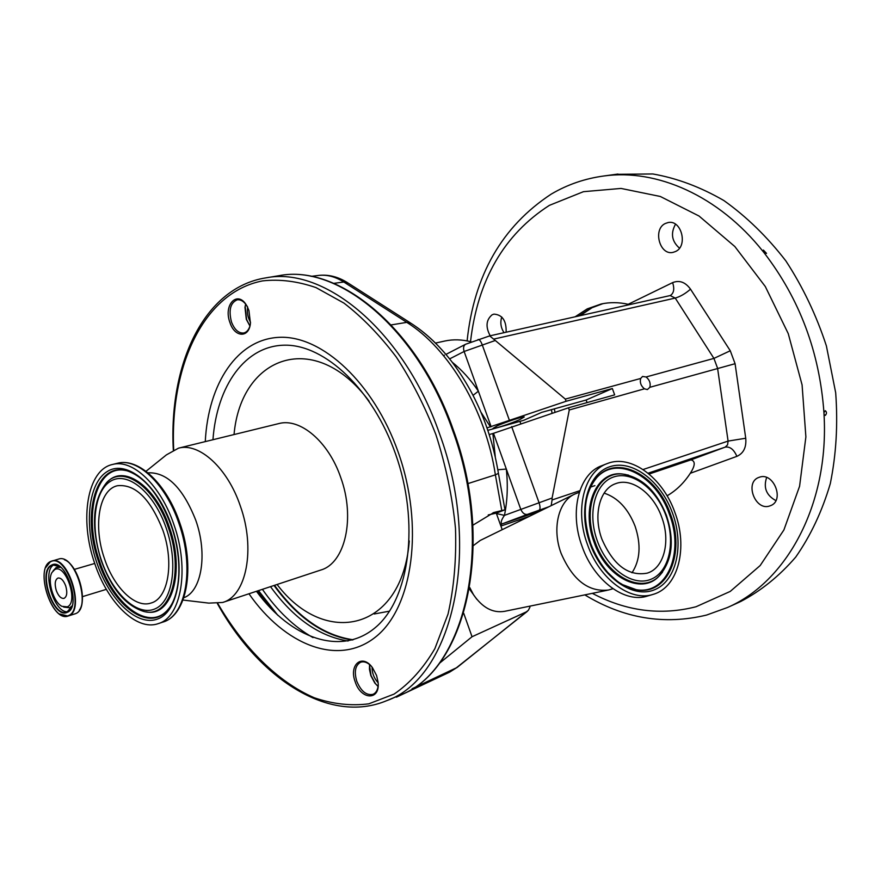 <?xml version="1.0" encoding="UTF-8"?>
<svg xmlns="http://www.w3.org/2000/svg" width="881" height="881" viewBox="0 0 881 881"><rect width="100%" height="100%" fill="white"/><g stroke="black" fill="none" stroke-linecap="round" stroke-linejoin="round"><path stroke-width="1.32" d="M604.124 493.118C617.878 497.688 628.197 508.722 635.091 526.21C641.236 544.7 640.201 560.228 632.007 572.782M661.686 517.103C670.837 541.011 664.164 568.212 647.183 573.157C628.45 576.504 613.363 565.206 601.943 539.249C592.891 515.275 599.719 488.922 615.643 483.669C631.644 477.282 653.405 493.415 661.686 517.103M162.831 530.12C174.493 562.86 168.205 598.617 150.981 603.056C135.267 608.507 113.946 587.55 104.465 558.631C92.99 526.232 98.947 489.671 117.404 485.728C135.211 483.867 150.354 498.668 162.831 530.12M389.556 611.15L374.227 613.98M270.445 608.066L257.715 590.876M94.708 563.4C79.191 519.515 87.186 469.683 112.559 464.463C132.668 458.748 160.871 485.453 173.942 524.691C189.811 569.17 181.211 617.526 158.117 623.671C136.588 631.347 107.548 602.615 94.708 563.4M147.953 472.822C167.005 472.04 182.951 487.843 195.769 520.242C207.872 554.083 201.617 591.382 183.821 597.736M146.015 471.291L166.421 454.871L178.513 448.165C199.161 442.35 227.54 467.943 240.293 505.892C255.809 548.896 246.35 596.074 222.662 602.461L208.841 603.122L182.995 600.049M376.572 675.485L378.048 681.982C380.537 700.824 360.99 700.296 355.197 681.806C348.623 664.715 362.311 653.206 372.509 667.754L376.572 675.485M248.927 310.497L250.435 323.228C249.136 338.271 234.687 337.61 229.974 322.644C222.838 304.088 238.443 289.133 247.242 306.654L248.927 310.497M369.943 664.847C366.628 662.083 363.512 661.224 360.593 662.259C355.285 665.331 354.008 671.663 356.772 681.244C361.045 691.332 366.474 695.693 373.048 694.316C375.879 693.039 377.564 690.252 378.136 685.936M378.07 686.42L374.81 683.061L370.835 675.639L369.447 669.274L369.568 664.527M369.502 665.001L371.011 675.496L375.262 683.425L377.707 686.123M247.66 307.139C244.632 301.842 241.152 299.397 237.231 299.804C230.37 302.767 228.465 310.189 231.516 322.083C234.533 329.725 238.575 333.37 243.641 333.007C246.449 332.401 248.508 330.21 249.819 326.433M249.929 326.003L246.306 319.318L244.973 307.326L245.656 304.11M245.678 304.132L245.182 306.709L246.614 319.539L249.94 325.981M372.068 667.17C372.057 673.172 374.073 678.359 378.114 682.753M389.105 699.657L400.172 695.032M54.699 569.611C65.646 562.97 79.004 602.571 67.253 606.866L61.879 606.315C53.4 602.119 47.089 580.667 51.935 572.529L54.699 569.611M65.723 585.942C67.54 592.561 66.978 596.701 64.005 598.386C61.009 598.728 58.421 596.085 56.263 590.479C54.435 583.861 55.018 579.72 58.014 578.035C60.987 577.705 63.553 580.348 65.723 585.942M247.627 307.403C246.867 312.678 247.836 317.634 250.523 322.259M488.25 514.933L496.278 513.138L504.978 509.791L493.834 512.5L472.844 525.208M449.035 672.423L455.951 668.15L527.29 611.403M504.978 509.791L498.426 473.372C491.301 430.501 475.652 393.135 451.49 361.265C440.841 347.577 429.399 336.322 417.187 327.523M496.278 513.138L502.192 529.679M529.58 606.216L529.933 607.207L528.336 610.335L526.287 611.899L472.04 636.743L463.736 613.33M439.112 663.547L472.04 636.743M508.612 620.037L526.287 611.899M476.841 599.333L469.452 589.037M473.339 545.625L480.222 540.46L573.983 494.45M612.934 588.717L608.43 590.039C588.42 592.252 572.639 580.006 561.076 553.279C551.792 528.512 558.51 501.047 574.819 494.043L579.313 492.281M607.207 590.292L504.626 611.326C492.908 613.286 482.557 607.78 473.56 594.818L469.716 587.484M652.469 594.565L647.832 595.93C625.279 603.837 594.036 580.953 582.099 546.44C568.961 511.52 579.026 473.394 601.965 465.631L606.811 463.736M587.495 544.601C574.302 509.559 584.323 471.324 607.262 463.56C630.807 453.935 662.699 477.645 674.813 512.246C688.204 547.134 678.513 587.175 653.328 594.312C630.774 602.219 599.487 579.235 587.495 544.601M495.276 456.743L492.864 433.529L489.263 434.553M519.9 421.382L520.748 423.596M629.607 304.617L628.208 304.286L672.644 282.614C679.416 279.927 685.363 282.118 690.517 289.166L730.272 350.759L735.084 363.71L649.859 387.299C650.795 383.246 649.528 379.81 646.07 376.98L642.568 376.451L640.652 378.467C639.694 382.53 640.961 385.988 644.452 388.818L569.269 409.973L568.476 407.804L614.663 394.875L612.35 388.532L566.109 401.273L565.316 399.093L495.287 340.484L464.122 351.486C463.065 347.951 463.56 345.539 465.609 344.251L489.671 335.892L495.287 340.484M568.476 407.804L492.864 433.529M548.158 507.126L524.349 515.903L544.128 509.097M487.039 427.891L566.109 401.273M612.35 388.532L586.107 400.018L541.65 412.385L523.766 420.292L487.876 430.335M497.115 425.908L492.942 428.419C493.69 429.223 511.398 423.398 519.922 419.543L524.261 416.955C523.622 416.107 505.573 422.054 497.115 425.908M640.652 378.467L565.316 399.093M491.135 426.745L464.122 351.486L449.629 358.897M473.075 395.349L478.372 391.175C470.531 379.557 461.798 369.899 452.195 362.19M490.497 426.933L481.037 412.341M444.354 341.123L444.861 341.013C453.319 339.196 462.118 339.482 471.269 341.861M628.208 304.286C618.936 302.227 609.938 302.117 601.227 303.978L587.22 308.89L575.128 316.797M586.107 400.018L587.076 402.595M649.088 474.044L690.946 459.86L725.162 447.141L648.075 473.207M667.071 495.805C676.179 490.552 683.92 483.041 690.297 473.284C695.296 465.52 695.505 461.038 690.946 459.86M548.995 506.718L527.477 514.361C524.702 514.834 522.455 513.105 520.726 509.174L506.322 469.055L497.831 469.76M527.477 514.361L502.082 523.909C500.375 523.028 501.157 520.175 504.439 515.385C507.423 500.915 508.051 485.475 506.322 469.055L493.503 433.342M496.421 513.546L504.439 515.385L552.101 498.018L569.269 409.973M644.452 388.818L647.381 389.578L649.859 387.299M552.101 498.018L552.068 499.968L579.841 490.684M730.272 350.759L713.929 358.402L646.07 376.98M759.224 477.293C773.573 471.467 785.103 500.782 770.368 505.727L769.829 505.925C755.259 511.421 744.203 482.061 759.037 477.359L759.224 477.293M490.188 335.782C485.431 326.873 486.081 319.869 492.138 314.781L493.955 314.121C502.423 314.748 506.487 320.772 506.135 332.214M665.221 223.532L668.15 222.541C681.431 219.479 688.237 246.008 675.584 251.492L673.007 252.384C659.715 255.655 652.623 229.346 665.221 223.532M775.875 500.606C766.316 495.353 763.243 487.645 766.646 477.502M504.02 332.688C500.782 327.677 500.034 322.446 501.763 317.017M679.493 248.156C671.774 241.372 670.441 233.388 675.507 224.215M551.506 193.952C567.562 184.514 585.028 178.524 603.926 175.98C656.576 168.634 718.533 195.472 762.979 251.371L764.102 252.781C799.651 298.967 819.594 352.224 823.933 412.55L824.032 414.422C829.285 504.637 786.491 582.055 727.398 607.538L739.577 602.042M615.973 174.328L652.81 173.964C676.795 178.149 700.472 187.003 723.841 200.527C746.548 216.671 767.23 236.802 785.885 260.941C802.888 286.997 816.39 315.321 826.389 345.925L835.684 392.761C838.007 424.334 836.212 454.629 830.287 483.669C822.116 511.321 810.597 535.802 795.719 557.089C779.278 576.141 760.799 591.03 740.304 601.723M762.979 251.371L763.387 250.072L766.525 253.398L764.102 252.781M823.933 412.55L825.299 410.711C826.841 412.022 826.841 413.585 825.299 415.403L824.032 414.422M551.198 505.639L552.068 499.968M348.061 641.016C319.318 636.445 293.472 618.319 270.511 586.647M313.008 637.602C294.188 626.898 277.328 610.808 262.406 589.323M353.171 639.771C324.021 635.531 297.8 617.383 274.52 585.325M101.359 560.151C90.038 527.124 94.113 490.354 111.083 480.916C127.855 470.972 154.263 492.82 166.311 528.424C178.623 563.895 172.643 602.02 154.715 609.002C136.962 616.513 112.449 593.287 101.359 560.151M106.568 482.689C122.734 464.507 154.924 486.587 168.381 527.631C184.845 573.201 169.692 619.574 143.372 611.315C125.355 605.401 111.27 588.398 101.139 560.316C90.754 526.32 92.571 500.452 106.568 482.689M108.462 480.971C125.047 464.728 156.201 487.204 169.383 527.312C185.451 571.846 171.575 617.79 146.026 611.799M166.344 611.337C147.127 630.598 113.186 603.639 99.586 561.373C82.858 514.956 96.293 463.549 125.939 470.575M171.332 526.045C182.885 558.807 180.715 595.501 167.819 609.74C149.087 632.965 112.801 605.996 98.639 561.693C81.03 513.127 96.646 459.959 128.186 471.192C145.706 477.832 160.078 496.102 171.321 526.012M96.723 562.408C83.75 524.547 88.298 482.292 107.768 471.214C127.018 459.519 157.622 484.572 171.608 525.836C185.891 566.957 178.821 611.018 158.062 618.836C137.513 627.272 109.42 600.413 96.723 562.408M117.239 463.318L117.47 463.252C137.623 457.536 165.837 484.154 178.887 523.292C194.723 567.661 186.067 615.918 162.919 622.074L158.117 623.671M278.55 423.64L278.792 423.585C300.069 417.671 328.503 441.546 340.716 477.458C355.649 518.116 345.055 563.355 320.706 570.062L222.662 602.461M409.28 540.956C402.221 631.556 324.825 647.656 277.086 584.477M395.437 453.638C420.105 522.697 409.698 599.168 375.24 627.657C340.903 656.631 290.752 638.307 256.47 591.294M234.038 434.553C240.976 355.682 315.079 328.25 369.15 401.273M212.949 439.718C216.858 385.878 245.116 345.286 285.202 345.176C325.122 344.845 372.729 389.468 395.382 453.506M205.273 441.601C208.169 383.609 237.286 338.667 279.883 337.302C322.292 335.661 373.775 383.004 398.102 451.909C424.642 526.111 412.793 608.033 375.394 637.139C338.139 666.818 284.64 645.09 248.96 593.772M173.689 449.85C169.835 366.078 203.489 292.36 262.483 280.907C279.563 278.969 297.415 281.204 316.026 287.602L343.942 303.097C362.421 317.347 379.865 335.309 396.263 357.003C411.691 380.537 424.895 406.372 435.853 434.531C445.841 465.553 452.394 496.807 455.488 528.303C456.479 559.149 454.001 587.748 448.033 614.101L434.873 648.636C423.409 668.172 409.819 683.326 394.104 694.085L368.798 703.831C350.913 706.088 332.765 704.073 314.33 697.785C277.691 681.927 243.552 647.733 217.827 603.54M173.315 450.037C168.656 364.459 203.775 287.547 265.919 277.856C324.472 266.029 403.927 331.102 439.355 433.265C482.887 550.526 451.986 677.996 386.869 700.593L398.818 695.616M277.768 275.885L279.068 275.676C337.786 263.837 417.165 328.338 452.382 429.697C495.651 546.033 464.452 672.754 399.181 695.461C465.322 672.192 496.311 545.482 453.197 429.554C418.09 328.525 338.7 263.793 279.068 275.676L265.919 277.856M64.478 559.787C77.572 564.391 87.814 599.091 79.345 610.148M45.812 567.463L50.547 561.516L58.575 559.094C74.863 552.839 92.009 608.022 75.513 613.672L68.046 616.061L59.512 613.947M51.847 561.01C68.068 554.766 85.259 610.126 68.817 615.764L68.046 616.061C51.649 622.427 34.37 568.388 50.514 561.527L51.847 561.01M50.393 561.869C66.119 552.09 85.512 609.52 68.465 615.566C52.629 623.968 34.117 568.796 50.393 561.869M51.494 565.15C65.304 556.638 82.274 606.921 67.363 612.273C53.466 619.717 37.178 571.185 51.494 565.15M67.474 611.932L66.824 612.174C52.948 617.625 38.081 571.064 51.847 565.349L52.915 564.93L60.161 566.835M71.89 606.602L66.824 612.174M67.98 611.678C54.082 614.057 41.187 570.337 54.137 564.721M72.022 605.952L69.764 607.78L63.718 607.086M53.025 570.921L56.197 567.496L60.624 567.298M498.426 473.372L495.375 474.837C485.816 410.634 448.991 348.623 406.802 322.358L343.81 282.008C335.452 276.744 327.192 274.531 319.021 275.379L318.118 275.489M348.116 283.065L343.81 282.008L333.822 283.352M352.279 640.024C323.261 635.586 297.172 617.416 274.035 585.491M277.867 615.356L258.496 590.622M411.053 323.327L406.802 322.358L391.208 324.913M528.336 610.335L457.052 667.501L412.088 688.733M501.707 510.11L495.375 474.837L467.778 483.647M396.406 697.179L449.607 672.159L457.47 667.17M597.329 540.956C587.021 512.852 595.204 482.755 613.826 476.907C632.316 470.652 656.301 488.834 665.926 515.539C675.804 542.134 669.263 571.912 651.059 579.246C633.021 587.01 607.372 569.159 597.329 540.956M662.501 572.187L659.329 575.811C641.941 594.51 606.921 576.802 595.038 541.771C581.537 506.619 597.814 470.245 623.451 474.198L628.582 475.156M660.552 574.533L658.812 576.372C641.302 595.215 606.029 577.396 594.058 542.123C580.458 506.707 596.878 470.08 622.702 474.066L625.4 474.463M594.598 480.178L596.492 477.931C616.546 454.662 656.268 475.564 669.395 514.207C684.636 552.827 666.851 595.732 635.741 589.587L632.602 588.926M592.528 483.262L596.955 477.326C617.14 453.902 657.127 474.969 670.353 513.876C685.693 552.761 667.809 595.963 636.489 589.785L628.814 587.671M590.061 543.654C577.606 509.681 587.66 473.471 610.093 466.633C632.36 459.287 661.003 481.18 672.511 513.094C684.339 544.899 676.663 580.623 654.836 589.631C633.208 599.146 602.186 577.738 590.061 543.654M529.338 516.354L500.893 526.034M509.284 419.995L482.149 344.592C480.773 341.079 479.418 339.372 478.086 339.482M443.385 355.428L444.409 355.197M578.927 315.949L591.03 308.042L602.879 303.648M552.079 413.222L551.407 409.665M539.161 510.165C540.372 509.207 540.328 506.674 539.007 502.577L511.663 426.602M590.446 487.127L594.895 485.64M643.064 469.529L728.091 441.084L717.575 368.236L713.929 358.402L675.231 298.075L494.043 339.02M500.54 525.065L502.082 523.909L540.46 510.903M672.644 282.614C674.648 288.99 673.855 293.296 670.243 295.542L489.671 335.892M592.318 593.342C626.314 611.26 660.893 615.72 696.045 606.745L730.228 591.426L760.182 565.536L783.903 529.944L799.585 486.257L805.884 436.899L802.084 384.898L788.253 333.635L765.292 286.512L734.842 246.537L699.04 216.032L660.298 196.474L621.039 188.435L583.453 191.684L549.392 205.35C504.031 234.544 477.744 279.982 470.509 341.674M735.084 363.71L745.733 438.242C746.537 447.273 743.586 453.319 736.89 456.347L690.297 473.284M736.89 456.347C733.829 449.409 729.92 446.337 725.162 447.141L727.574 444.861L728.091 441.084L745.733 438.242M690.517 289.166C685.407 293.637 680.308 296.611 675.231 298.075L670.155 295.553M112.559 464.463L117.47 463.252C138.78 457.448 166.883 484.308 179.856 523.094C195.505 567.089 187.179 615.279 162.919 622.074M178.513 448.165L278.616 423.629M106.37 589.345L82.418 596.657M94.73 563.466L74.367 569.39M58.575 559.094C75.094 552.827 92.197 607.89 75.535 613.672L74.731 613.969M52.915 564.93C66.504 559.391 81.448 607.306 67.496 611.921M217.398 603.595C258.761 678.414 329.109 724.986 386.869 700.593M451.49 361.265C438.892 345.132 425.127 332.302 410.205 322.787L347.246 282.515C338.084 276.799 328.679 274.42 319.021 275.379L311.026 276.359M244.973 307.326L245.182 306.709M369.447 669.274L369.524 668.69M493.834 512.511L492.986 512.83M660.618 574.478L659.329 575.811C672.324 560.679 674.692 540.527 666.41 515.352C656.819 491.455 642.502 477.733 623.451 474.198L625.499 474.474M632.503 588.893L636.489 589.785L622.548 584.654C619.2 582.231 620.147 584.433 607.857 572.562C600.644 564.258 594.906 554.545 590.633 543.423C581.812 515.297 583.916 493.261 596.955 477.326L594.554 480.255M435.467 343.083L444.861 341.013M602.923 303.648L592.087 307.689L580.116 315.684M706.639 615.037L727.398 607.538M603.926 175.98L617.933 174.053M554.347 408.85L554.997 412.264M465.443 344.339L445.929 354.404M706.496 615.081C664.296 625.246 623.737 618.517 584.819 594.884M467.106 340.914C474.011 275.357 502.049 226.428 551.209 194.128"/></g></svg>
